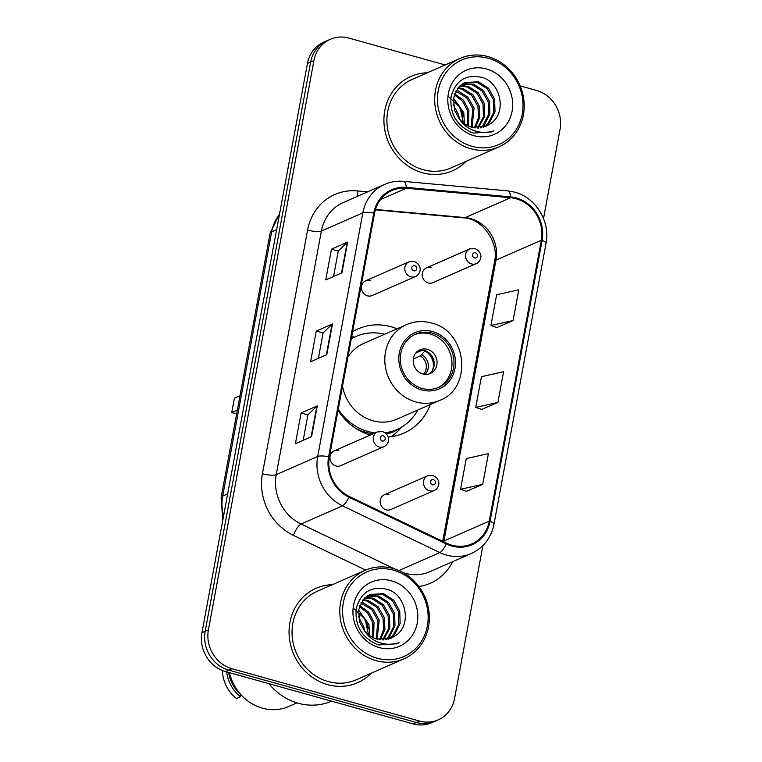 <?xml version="1.0" encoding="UTF-8"?>
<svg xmlns="http://www.w3.org/2000/svg" width="762" height="762" viewBox="0 0 762 762"><rect width="100%" height="100%" fill="white"/><g stroke="black" fill="none" stroke-linecap="round" stroke-linejoin="round"><path stroke-width="1.14" d="M397.04 328.803A56.931 51.892 66.3 0 0 391.058 326.736A56.931 51.892 66.3 0 0 358.121 328.87A56.931 51.892 66.3 0 0 352.596 331.737M338.023 410.347A56.931 51.892 66.3 0 0 370.294 435.073M338.814 450.628A8.058 7.344 66.3 0 0 334.156 450.933A8.058 7.344 66.3 0 0 329.994 458.791A8.058 7.344 66.3 0 0 335.975 465.992A8.058 7.344 66.3 0 0 340.633 465.687L383.943 446.684A8.058 7.344 -113.7 0 1 379.286 446.98A8.058 7.344 -113.7 0 1 373.304 439.779A8.058 7.344 -113.7 0 1 377.476 431.93L334.156 450.933M370.351 280.483A8.058 7.344 66.3 0 0 365.693 280.778A8.058 7.344 66.3 0 0 361.531 288.636A8.058 7.344 66.3 0 0 367.503 295.837A8.058 7.344 66.3 0 0 372.17 295.532L415.481 276.53A8.058 7.344 -113.7 0 1 410.823 276.835A8.058 7.344 -113.7 0 1 404.841 269.634A8.058 7.344 -113.7 0 1 409.003 261.776L365.693 280.778M389.039 494.471A8.058 7.344 66.3 0 0 384.381 494.767A8.058 7.344 66.3 0 0 380.219 502.625A8.058 7.344 66.3 0 0 386.191 509.826A8.058 7.344 66.3 0 0 390.858 509.521L434.169 490.518A8.058 7.344 -113.7 0 1 429.511 490.823A8.058 7.344 -113.7 0 1 423.529 483.622A8.058 7.344 -113.7 0 1 427.692 475.764L432.845 475.412C442.027 479.66 439.255 488.309 434.169 490.518M431.092 267.595A8.058 7.344 66.3 0 0 426.425 267.9A8.058 7.344 66.3 0 0 422.262 275.758A8.058 7.344 66.3 0 0 428.244 282.959A8.058 7.344 66.3 0 0 432.902 282.654L476.212 263.652A8.058 7.344 -113.7 0 1 471.554 263.957A8.058 7.344 -113.7 0 1 465.582 256.756A8.058 7.344 -113.7 0 1 469.744 248.898L474.897 248.545C484.08 252.793 481.298 261.442 476.212 263.652M388.191 437.017A56.931 51.892 66.3 0 0 403.879 433.13A56.931 51.892 66.3 0 0 430.273 404.546M368.351 628.631A42.967 39.157 66.3 0 0 360.94 613.562M463.22 116.748A42.967 39.157 66.3 0 0 455.809 101.679M445.132 64.941L348.91 38.1A32.223 29.375 66.3 0 0 330.27 39.3L323.793 42.148A32.223 29.375 66.3 0 0 307.438 63.484L201.94 632.698A32.223 29.375 66.3 0 0 225.552 671.579L413.09 723.9A32.223 29.375 66.3 0 0 431.73 722.7L434.969 721.281A32.223 29.375 66.3 0 1 416.328 722.481A32.223 29.375 66.3 0 0 434.969 721.281L438.207 719.852A32.223 29.375 66.3 0 0 454.562 698.516L482.898 545.592M327.031 40.719A32.223 29.375 66.3 0 0 310.677 62.055L205.178 631.279A32.223 29.375 66.3 0 0 228.79 670.16L416.328 722.481L228.79 670.16A32.223 29.375 66.3 0 1 205.178 631.279L310.677 62.055A32.223 29.375 66.3 0 1 327.031 40.719M427.225 72.8A51.559 46.996 66.3 0 0 410.956 76.419A51.559 46.996 66.3 0 0 384.305 126.692A51.559 46.996 66.3 0 0 422.567 172.774A51.559 46.996 66.3 0 0 452.39 170.85A51.559 46.996 66.3 0 0 466.068 161.334A51.559 46.996 66.3 0 1 452.39 170.85A51.559 46.996 66.3 0 1 422.567 172.774A51.559 46.996 66.3 0 1 384.305 126.692A51.559 46.996 66.3 0 1 410.956 76.419A51.559 46.996 66.3 0 1 427.225 72.8M332.356 584.683A51.559 46.996 66.3 0 0 316.087 588.302A51.559 46.996 66.3 0 0 289.436 638.575A51.559 46.996 66.3 0 0 327.698 684.667A51.559 46.996 66.3 0 0 357.521 682.733A51.559 46.996 66.3 0 0 371.199 673.217A51.559 46.996 66.3 0 1 357.521 682.733A51.559 46.996 66.3 0 1 327.698 684.667A51.559 46.996 66.3 0 1 289.436 638.575A51.559 46.996 66.3 0 1 316.087 588.302A51.559 46.996 66.3 0 1 332.356 584.683M516.131 198.749A34.376 31.328 -113.7 0 1 541.315 240.23L489.242 521.151A34.376 31.328 -113.7 0 1 471.802 543.906A34.376 31.328 -113.7 0 1 446.58 543.182L349.234 496.433A34.376 31.328 -113.7 0 1 329.384 456.962L374.552 213.303A34.376 31.328 -113.7 0 1 391.992 190.538A34.376 31.328 -113.7 0 1 406.356 188.243L510.607 197.729A34.376 31.328 -113.7 0 1 516.131 198.749M516.284 197.93A35.233 32.109 66.3 0 0 510.626 196.891L406.365 187.395A35.233 32.109 66.3 0 0 373.771 213.084L328.603 456.743A35.233 32.109 66.3 0 0 348.948 497.195L446.294 543.954A35.233 32.109 66.3 0 0 490.033 521.37L542.096 240.449A35.233 32.109 66.3 0 0 516.284 197.93M466.554 491.309L482.717 484.327L488.413 453.609L466.249 458.591L460.562 489.299L466.687 491.357M496.91 327.508L513.083 320.526L518.77 289.808L496.614 294.789L490.918 325.498L497.053 327.555M481.727 409.413L497.9 402.422L503.596 371.713L481.432 376.685L475.736 407.403L481.87 409.461M330.27 39.3A32.223 29.375 66.3 0 0 313.915 60.636L208.417 629.85A32.223 29.375 66.3 0 0 232.029 668.741L419.567 721.062A32.223 29.375 66.3 0 0 438.207 719.852M543.516 218.561L560.06 129.302A32.223 29.375 66.3 0 0 536.448 90.421L520.17 85.877M341.957 272.786L325.765 279.883L331.451 249.174L347.643 242.068L341.957 272.786M311.591 436.588L295.408 443.694L301.095 412.975L317.287 405.87L311.591 436.588M326.774 354.682L310.582 361.788L316.278 331.079L332.47 323.974L326.774 354.682M316.278 331.079L323.078 332.975M318.373 358.369L323.088 332.918L332.022 324.25A8.592 2.115 10.5 0 1 332.47 323.974M301.095 412.975L307.905 414.871M303.19 440.274L307.915 414.823L316.84 406.156A8.592 2.115 10.5 0 1 317.287 405.87M331.451 249.174L338.261 251.069M333.556 276.473L338.271 251.012L347.205 242.354A8.592 2.115 10.5 0 1 347.643 242.068M497.9 402.422L475.736 407.403M513.083 320.526L490.918 325.498M482.717 484.327L460.562 489.299M472.088 146.342A46.187 42.101 66.3 0 0 522.246 114.043A46.187 42.101 66.3 0 0 488.413 58.303A46.187 42.101 66.3 0 0 438.255 90.611A46.187 42.101 66.3 0 0 472.088 146.342M470.906 148.752A48.339 44.053 66.3 0 0 498.862 146.942A48.339 44.053 66.3 0 0 523.846 99.812A48.339 44.053 66.3 0 0 487.975 56.607A48.339 44.053 66.3 0 0 460.019 58.417A48.339 44.053 66.3 0 0 435.035 105.547A48.339 44.053 66.3 0 0 470.906 148.752M460.019 58.417L412.252 79.372A48.339 44.053 66.3 0 0 387.267 126.502A48.339 44.053 66.3 0 0 423.139 169.707A48.339 44.053 66.3 0 0 451.094 167.907L498.862 146.942M456.171 90.402L457.933 90.859L467.973 97.222L474.059 108.137L472.002 127.273M455.743 91.164L466.687 97.784L472.773 108.699L471.145 127.016M458.067 87.725L463.077 88.602L473.116 94.964L479.193 105.88L479.784 117.424L475.278 127.902M457.562 88.335L461.791 89.164L471.83 95.536L477.907 106.442L478.574 117.548L474.478 127.797M460.181 85.554L468.22 86.344L478.25 92.707L484.337 103.622L484.718 116.215L478.346 128.035M459.638 86.058L466.935 86.906L476.964 93.278L483.051 104.184L483.432 116.776L477.593 128.045M462.496 83.83L473.354 84.087L483.394 90.459L489.48 101.365L489.861 113.957L484.327 124.892L481.222 127.759M461.896 84.22L472.069 84.649L482.108 91.021L488.194 101.937L488.575 114.519L483.041 125.454L480.517 127.864M483.937 127.092L489.471 122.634L495.005 111.7L494.614 99.117L488.537 88.201L478.498 81.829L464.982 82.506L458.086 87.697L453.409 98.25L454.657 110.461L458.81 117.986C462.267 122.625 466.639 125.711 471.916 127.244L485.956 126.34L490.071 123.92L486.089 126.282M464.344 82.801L477.212 82.391L487.251 88.763L493.338 99.679L493.719 112.262L488.185 123.196L483.27 127.292M454.581 93.736L463.534 100.27L468.916 110.395L468.449 125.968M454.238 94.717L462.62 101.27L467.63 110.957L467.506 125.501M490.071 123.92C507.321 113.49 501.091 82.715 482.222 77.457C466.192 73.876 455.838 80.21 451.152 96.45C449.494 113.271 456.352 125.301 471.745 132.55L473.392 133.064L491.709 131.883L493.871 130.807C486.794 133.14 479.708 132.902 472.64 130.092C466.754 127.664 462.143 123.625 458.81 117.986M486.432 68.942A35.023 31.918 66.3 0 0 448.399 93.44A35.023 31.918 66.3 0 0 474.059 135.703A35.023 31.918 66.3 0 0 512.102 111.204A35.023 31.918 66.3 0 0 486.432 68.942M453.333 104.87L458.629 114.9L459.41 118.777M448.751 96.812L459.991 107.204L463.344 122.768M453.438 98.117L463.772 112.652L464.458 123.625M493.871 130.807L491.29 132.055M432.273 333.108A29.004 26.432 66.3 0 0 415.49 334.194A29.004 26.432 66.3 0 0 400.507 362.474A29.004 26.432 66.3 0 0 422.024 388.391A29.004 26.432 66.3 0 0 438.798 387.315A29.004 26.432 66.3 0 0 453.79 359.035A29.004 26.432 66.3 0 0 432.273 333.108M437.779 387.734A29.004 26.432 66.3 0 0 451.685 359.321A29.004 26.432 66.3 0 0 430.244 334.004A29.004 26.432 66.3 0 0 414.49 334.661M355.549 428.215A50.806 46.311 66.3 0 0 365.55 432.264A50.806 46.311 66.3 0 0 373.351 433.73M385.696 433.216A50.806 46.311 66.3 0 0 394.935 430.368L396.964 429.482A50.806 46.311 66.3 0 0 417.795 410.013M338.242 409.213A50.806 46.311 66.3 0 0 367.57 431.378A50.806 46.311 66.3 0 0 375.38 432.845M385.077 432.74A50.806 46.311 66.3 0 0 396.964 429.482M342.529 386.058A41.358 37.69 66.3 0 0 372.885 420.767A41.358 37.69 66.3 0 0 396.812 419.224L439.712 400.402A41.358 37.69 -113.7 0 1 415.795 401.945A41.358 37.69 -113.7 0 1 385.105 364.979A41.358 37.69 -113.7 0 1 406.479 324.66L363.569 343.481A41.358 37.69 66.3 0 0 347.891 357.13M384.562 334.27A50.806 46.311 66.3 0 0 356.13 336.423A50.806 46.311 66.3 0 0 351.263 338.957M356.13 336.423L354.111 337.318A50.806 46.311 66.3 0 0 351.311 338.661M237.325 410.099L231.734 412.556L234.391 398.221L239.982 395.764M231.734 412.556L236.62 413.918M427.396 349.358A12.887 11.744 66.3 0 0 419.948 349.834A12.887 11.744 66.3 0 0 413.28 362.407A12.887 11.744 66.3 0 0 422.843 373.923A12.887 11.744 66.3 0 0 430.301 373.447A12.887 11.744 66.3 0 0 436.969 360.874A12.887 11.744 66.3 0 0 427.396 349.358M428.844 373.961A12.887 11.744 66.3 0 0 434.007 361.283A12.887 11.744 66.3 0 0 424.567 350.596A12.887 11.744 66.3 0 0 418.576 350.558M351.492 337.709A51.502 46.939 66.3 0 1 353.587 336.833L351.653 336.823M402.707 426.415L397.431 431.54A55.855 50.911 -113.7 0 1 391.087 436.721M416.033 352.949L422.3 350.206M432.559 370.094A15.04 13.706 -113.7 0 0 424.977 350.949L425.015 350.739M424.977 350.949L420.348 355.883L413.309 358.978M415.309 353.701L417.185 351.587M377.219 658.235A46.187 42.101 66.3 0 0 427.377 625.926A46.187 42.101 66.3 0 0 393.535 570.186A46.187 42.101 66.3 0 0 343.376 602.494A46.187 42.101 66.3 0 0 377.219 658.235M376.028 660.635A48.339 44.053 66.3 0 0 403.993 658.825A48.339 44.053 66.3 0 0 428.977 611.696A48.339 44.053 66.3 0 0 393.106 568.49A48.339 44.053 66.3 0 0 365.15 570.3A48.339 44.053 66.3 0 0 340.166 617.43A48.339 44.053 66.3 0 0 376.028 660.635M365.15 570.3L317.383 591.255A48.339 44.053 66.3 0 0 292.398 638.385A48.339 44.053 66.3 0 0 328.26 681.59A48.339 44.053 66.3 0 0 356.225 679.79L403.993 658.825M268.881 683.666A58.007 52.864 66.3 0 0 298.218 703.24A58.007 52.864 66.3 0 0 331.575 701.164M229.41 672.656A45.653 41.605 66.3 0 0 262.347 708.155A45.653 41.605 66.3 0 0 288.76 706.46L296.942 702.859M361.302 602.285L363.064 602.742L373.104 609.105L379.181 620.02L377.133 639.156M360.864 603.047L371.818 609.667L377.895 620.582L376.276 638.899M363.188 599.608L368.198 600.485L378.238 606.847L384.324 617.763L384.915 629.307L380.409 639.785M362.693 600.227L366.922 601.047L376.952 607.419L383.038 618.325L383.705 629.431L379.609 639.68M365.312 597.437L373.342 598.227L383.381 604.599L389.468 615.506L389.849 628.098L383.467 639.928M364.76 597.941L372.056 598.789L382.095 605.161L388.182 616.077L388.563 628.66L382.724 639.928M367.627 595.713L378.485 595.97L388.525 602.342L394.602 613.258L394.992 625.84L389.458 636.775L386.353 639.642M367.027 596.103L377.2 596.532L387.239 602.904L393.316 613.82L393.706 626.402L388.172 637.337L385.648 639.747M389.068 638.975L394.602 634.517L400.136 623.583L399.745 611L393.659 600.085L383.629 593.712L370.103 594.389L363.217 599.58L358.54 610.133L359.788 622.344L363.941 629.869C367.398 634.508 371.761 637.594 377.038 639.128L391.087 638.223L395.202 635.803L391.22 638.165M369.475 594.684L382.343 594.284L392.373 600.647L398.459 611.562L398.85 624.145L393.316 635.079L388.401 639.175M359.702 605.628L368.665 612.153L374.037 622.278L373.58 637.851M359.369 606.6L367.741 613.153L372.761 622.84L372.628 637.384M395.202 635.803C412.442 625.383 406.222 594.598 387.353 589.34C371.323 585.759 360.969 592.093 356.283 608.333C354.616 625.154 361.483 637.184 376.876 644.433L378.523 644.947L396.84 643.766L399.002 642.69C391.916 645.023 384.839 644.785 377.762 641.985C371.885 639.547 367.274 635.508 363.941 629.869M391.563 580.825A35.023 31.918 66.3 0 0 353.53 605.323A35.023 31.918 66.3 0 0 379.19 647.586A35.023 31.918 66.3 0 0 417.224 623.097A35.023 31.918 66.3 0 0 391.563 580.825M228.743 672.475A32.223 29.375 66.3 0 0 240.278 693.963M222.399 670.512A34.376 31.328 66.3 0 0 236.43 698.506L240.478 696.725L240.859 694.63M226.676 671.894A34.376 31.328 66.3 0 0 240.478 696.725M358.464 616.763L363.76 626.783L364.541 630.66M353.882 608.695L365.122 619.096L368.475 634.66M358.559 610L368.903 624.535L369.58 635.508M399.002 642.69L396.421 643.947M307.438 63.484L313.915 60.636M413.09 723.9L419.567 721.062M225.552 671.579L232.029 668.741M201.94 632.698L208.417 629.85M279.473 214.37A42.967 39.157 66.3 0 0 271.653 231.915L276.625 229.733M222.818 520.055L221.104 497.624L270.072 233.448A21.488 5.286 10.5 0 1 271.653 231.915L222.695 496.091L227.667 493.909M221.104 497.624A21.488 5.286 10.5 0 1 222.695 496.091A42.967 39.157 66.3 0 0 223.561 516.064M541.315 240.23L495.976 260.118A34.376 31.328 66.3 0 0 470.792 218.646A34.376 31.328 66.3 0 0 465.268 217.627L375.495 209.455M452.761 561.651A53.711 48.949 -113.7 0 1 418.919 586.549M403.365 572.757A42.967 39.157 66.3 0 0 405.06 573.272A42.967 39.157 66.3 0 0 429.92 571.671L471.373 553.488A42.967 39.157 -113.7 0 1 439.845 552.574L342.5 505.825A42.967 39.157 -113.7 0 1 317.687 456.486L362.845 212.827A10.744 2.638 10.5 0 1 373.771 213.084M490.033 521.37A10.744 2.638 10.5 0 1 493.967 524.266L546.03 243.345C550.564 221.761 535.762 197.472 514.75 192.157L507.663 190.852A10.744 3.953 95.2 0 1 510.626 196.891M328.603 456.743A10.744 2.638 -169.5 0 0 317.687 456.486L276.235 474.678A42.967 39.157 66.3 0 0 301.047 524.008L394.602 568.938M348.948 497.195A10.744 3.029 115.7 0 1 342.5 505.825L301.047 524.008A10.744 3.029 -64.3 0 0 293.437 535.391A53.711 48.949 -113.7 0 1 262.423 473.726L307.581 230.067A53.711 48.949 -113.7 0 1 357.283 190.91L367.617 191.853M507.663 190.852L403.412 181.356A10.744 3.953 95.2 0 1 406.365 187.395M307.581 230.067A10.744 2.638 10.5 0 0 321.393 231.01L362.845 212.827A42.967 39.157 -113.7 0 1 384.658 184.375L343.205 202.568A42.967 39.157 66.3 0 0 321.393 231.01L276.235 474.678A10.744 2.638 10.5 0 1 262.423 473.726M446.294 543.954A10.744 3.029 115.7 0 1 439.845 552.574L398.897 570.538M546.03 243.345A10.744 2.638 -169.5 0 0 542.096 240.449M365.655 570.081L293.437 535.391M357.283 190.91A10.744 3.953 -84.8 0 0 357.788 196.167M443.76 541.82A34.376 31.328 66.3 0 0 443.913 541.049L495.976 260.118A19.336 4.753 10.5 0 0 494.548 261.499C499.243 241.678 481.46 218.189 463.829 217.884A19.336 7.106 -84.8 0 0 465.268 217.627L510.607 197.729M489.242 521.151L443.913 541.049A19.336 4.753 10.5 0 0 443.103 541.506M406.356 188.243L380.571 199.558M326.346 354.873L332.022 324.25M341.528 272.967L347.205 242.354M311.172 436.769L316.84 406.156M462.344 112.709A42.967 39.157 66.3 0 0 458.362 104.67M421.738 389.934A30.613 27.899 66.3 0 0 454.981 368.522A30.613 27.899 66.3 0 0 432.559 331.575A30.613 27.899 66.3 0 0 399.307 352.987A30.613 27.899 66.3 0 0 421.738 389.934M386.629 434.169A51.502 46.939 66.3 0 0 400.86 427.53M421.853 354.635A12.468 11.363 -113.7 0 1 425.186 374.332M420.348 355.883A11.821 10.773 -113.7 0 1 423.672 374.123M367.475 624.592A42.967 39.157 66.3 0 0 363.493 616.563M475.478 252.822A2.686 2.448 66.3 0 0 472.564 254.708A2.686 2.448 66.3 0 0 474.526 257.947A2.686 2.448 66.3 0 0 477.441 256.07A2.686 2.448 66.3 0 0 475.478 252.822M433.426 479.698A2.686 2.448 66.3 0 0 430.511 481.574A2.686 2.448 66.3 0 0 432.483 484.813A2.686 2.448 66.3 0 0 435.397 482.937A2.686 2.448 66.3 0 0 433.426 479.698M413.795 270.824A2.686 2.448 66.3 0 0 416.709 268.948A2.686 2.448 66.3 0 0 414.738 265.709A2.686 2.448 66.3 0 0 411.823 267.586A2.686 2.448 66.3 0 0 413.795 270.824M382.257 440.979A2.686 2.448 66.3 0 0 385.172 439.103A2.686 2.448 66.3 0 0 383.21 435.854A2.686 2.448 66.3 0 0 380.295 437.74A2.686 2.448 66.3 0 0 382.257 440.979M270.072 233.448L279.616 213.627M403.412 181.356C396.859 180.785 390.611 181.794 384.658 184.375M471.373 553.488C483.556 547.735 491.09 538.001 493.967 524.266M463.829 217.884L375.38 209.826M442.684 541.306L494.548 261.499M439.712 400.402C473.231 387.953 466.906 330.775 431.397 323.002C422.796 320.688 414.49 321.231 406.479 324.66M426.425 267.9L469.744 248.898M384.381 494.767L427.692 475.764M415.481 276.53C420.567 274.33 423.339 265.671 414.166 261.423L409.003 261.776M383.943 446.684C389.03 444.475 391.811 435.816 382.629 431.568L377.476 431.93"/></g></svg>
